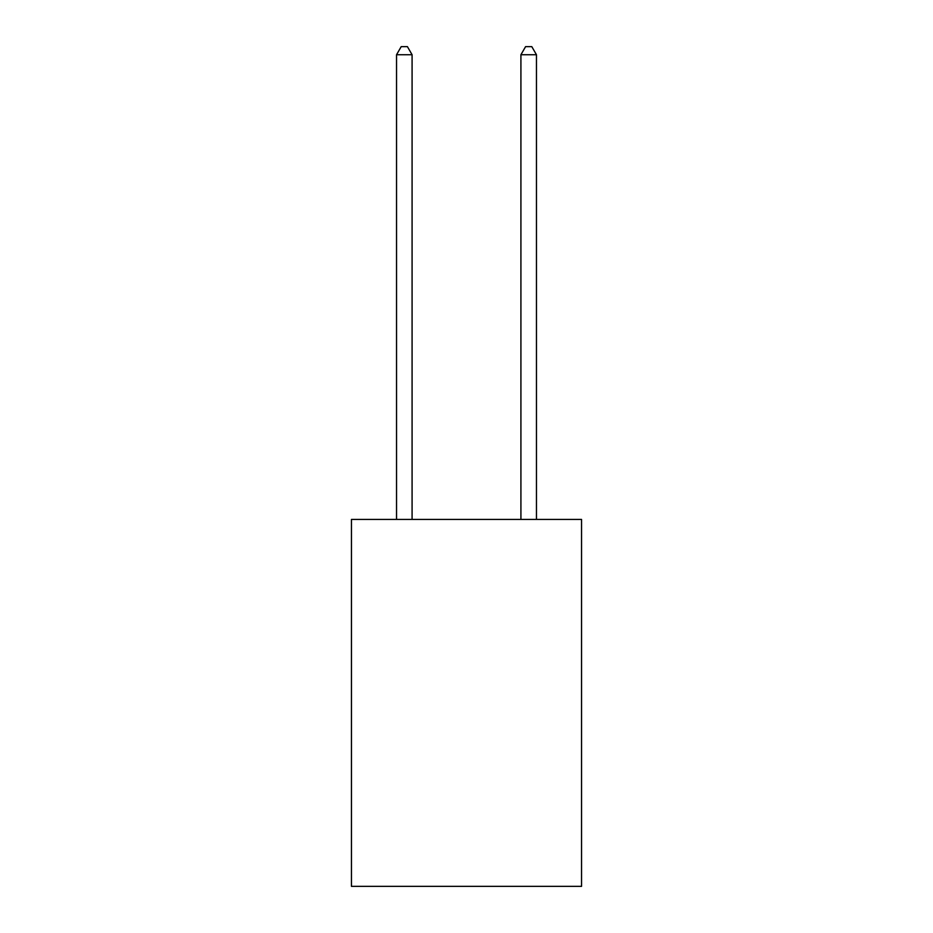 <?xml version="1.0" encoding="UTF-8"?>
<svg xmlns="http://www.w3.org/2000/svg" width="933" height="933" viewBox="0 0 933 933"><rect width="100%" height="100%" fill="white"/><g stroke="black" fill="none" stroke-linecap="round" stroke-linejoin="round"><path stroke-width="1.4" d="M581.551 519.424L581.551 886.35L351.449 886.35L351.449 519.424L581.551 519.424M412.083 519.424L412.083 54.732L396.537 54.732L396.537 519.424M396.537 54.732L401.202 46.65L407.418 46.65L412.083 54.732M536.463 519.424L536.463 54.732L520.917 54.732L520.917 519.424M520.917 54.732L525.582 46.65L531.798 46.65L536.463 54.732"/></g></svg>
